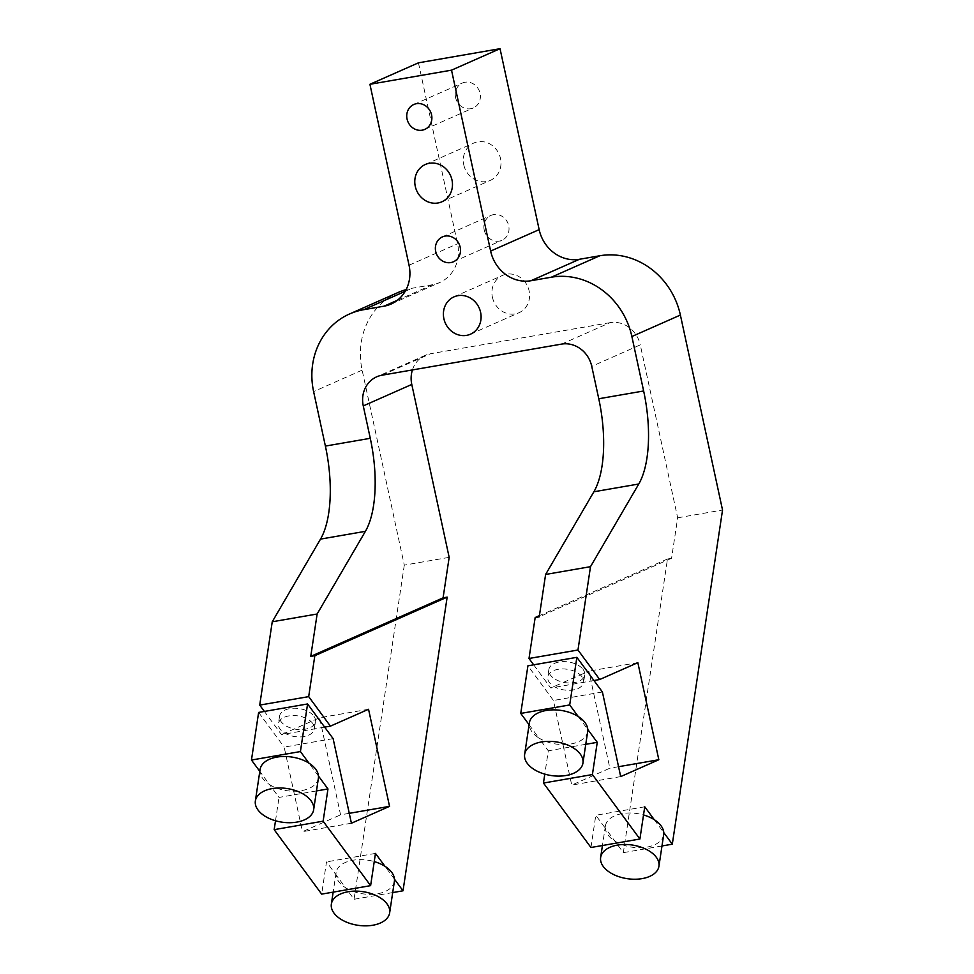 <?xml version="1.0" encoding="UTF-8"?>
<svg xmlns="http://www.w3.org/2000/svg" width="974" height="974" viewBox="0 0 974 974"><rect width="100%" height="100%" fill="white"/><g stroke="black" fill="none" stroke-linecap="round" stroke-linejoin="round"><path stroke-width="0.73" stroke-dasharray="4.87 3.65" d="M663.671 834.742A29.476 17.008 8.5 0 1 645.153 847.38A29.476 17.008 8.5 0 1 614.789 841.049A29.476 17.008 8.5 0 1 605.292 828.156L623.348 852.652L667.494 558.991L671.573 558.285L677.661 517.803L640.271 344.881L591.754 366.346M671.573 558.285L539.243 616.822M561.548 344.114L610.065 322.65A27.211 24.715 66.1 0 1 640.271 344.881M610.065 322.65L430.545 353.732L382.027 375.197M412.428 369.925A27.211 24.715 66.1 0 1 425.261 355.327A27.211 24.715 66.1 0 1 430.545 353.732M418.443 62.823L457.561 243.756A36.269 32.958 66.1 0 1 439.591 282.582A36.269 32.958 66.1 0 1 432.553 284.712L412.148 288.243A72.551 65.915 -113.9 0 0 406.121 289.607M398.074 292.504A72.551 65.915 -113.9 0 0 362.133 370.157L404.295 565.127L449.172 557.359M578.264 716.547L587.76 729.441M654.26 819.682L663.757 832.575M492.406 297.24A20.405 18.543 -113.9 0 0 519.02 312.715A20.405 18.543 -113.9 0 0 527.713 286.563A20.405 18.543 -113.9 0 0 502.511 275.399A20.405 18.543 -113.9 0 0 492.406 297.24M484.212 229.986A13.599 12.358 -113.9 0 0 501.951 240.31A13.599 12.358 -113.9 0 0 507.758 222.863A13.599 12.358 -113.9 0 0 490.945 215.424A13.599 12.358 -113.9 0 0 484.212 229.986M455.589 97.595A13.599 12.358 -113.9 0 0 473.327 107.919A13.599 12.358 -113.9 0 0 479.135 90.485A13.599 12.358 -113.9 0 0 462.333 83.046A13.599 12.358 -113.9 0 0 455.589 97.595M463.782 164.85A20.405 18.543 -113.9 0 0 490.397 180.336A20.405 18.543 -113.9 0 0 499.09 154.172A20.405 18.543 -113.9 0 0 473.888 143.008A20.405 18.543 -113.9 0 0 463.782 164.85M312.715 723.414A18.141 10.458 -171.5 0 0 293.271 715.549A18.141 10.458 -171.5 0 0 278.467 723.548A18.141 10.458 -171.5 0 0 294.842 736.587A18.141 10.458 -171.5 0 0 314.334 728.942A18.141 10.458 -171.5 0 0 312.715 723.414M313.823 716.097A18.141 10.458 8.5 0 1 315.43 721.612A18.141 10.458 8.5 0 1 295.938 729.27A18.141 10.458 8.5 0 1 279.562 716.219A18.141 10.458 8.5 0 1 294.367 708.22A18.141 10.458 8.5 0 1 313.823 716.097M582.002 676.796A18.141 10.458 -171.5 0 0 562.558 668.931A18.141 10.458 -171.5 0 0 547.753 676.918A18.141 10.458 -171.5 0 0 564.129 689.969A18.141 10.458 -171.5 0 0 583.621 682.311A18.141 10.458 -171.5 0 0 582.002 676.796M583.109 669.467A18.141 10.458 8.5 0 1 584.717 674.994A18.141 10.458 8.5 0 1 565.224 682.64A18.141 10.458 8.5 0 1 548.849 669.601A18.141 10.458 8.5 0 1 563.654 661.602A18.141 10.458 8.5 0 1 583.109 669.467M318.388 778.238A29.476 17.008 8.5 0 1 299.87 790.876A29.476 17.008 8.5 0 1 269.506 784.533L260.009 771.639A29.476 17.008 8.5 0 1 260.095 769.472M316.477 790.937L279.014 797.426L269.506 784.533A29.476 17.008 8.5 0 1 260.009 771.639L259.815 771.371M318.474 776.059L308.977 763.166M644.751 806.789L595.796 815.262L605.292 828.156A29.476 17.008 8.5 0 1 605.378 825.989A29.476 17.008 8.5 0 1 643.522 814.958M394.385 881.373A29.476 17.008 8.5 0 1 375.867 894.01A29.476 17.008 8.5 0 1 345.502 887.667L336.006 874.786A29.476 17.008 8.5 0 1 336.091 872.607A29.476 17.008 8.5 0 1 374.235 861.588M392.692 892.586L354.061 899.27L345.502 887.667A29.476 17.008 8.5 0 1 336.006 874.786L326.509 861.893L321.663 894.12M394.47 879.193L384.974 866.3M529.101 724.753L538.792 737.915A29.476 17.008 8.5 0 1 529.296 725.021A29.476 17.008 8.5 0 1 529.381 722.854M587.675 731.608A29.476 17.008 8.5 0 1 569.157 744.246A29.476 17.008 8.5 0 1 538.792 737.915L548.301 750.808L544.795 774.135M661.979 845.968L623.348 852.652M375.465 853.407L326.509 861.893M585.764 744.319L548.301 750.808M677.661 517.803L722.538 510.035M667.494 558.991L539.426 615.641M590.95 847.502L595.796 815.262M533.667 664.816L550.748 687.997L588.868 671.123L609.858 768.206L571.738 785.081L553.451 700.476L527.908 665.814M593.945 680.509L550.748 687.997M637.836 662.649L588.868 671.123M618.563 766.708L609.858 768.206M620.694 776.595L571.738 785.081M602.407 691.99L553.451 700.476M324.659 727.14L281.462 734.615L264.38 711.434M368.549 709.279L319.582 717.753L281.462 734.615M349.276 813.327L340.571 814.836L319.582 717.753M351.407 823.225L302.451 831.699L340.571 814.836M333.12 738.621L284.165 747.095L302.451 831.699M258.621 712.432L284.165 747.095M275.508 820.753L279.014 797.426M404.295 565.127L354.061 899.27M432.553 284.712L397.392 300.26M409.043 265.22L457.561 243.756M405.184 291.323L412.148 288.243M362.133 370.157L313.616 391.609M425.261 355.327L376.743 376.792M391.073 304.046L439.591 282.582M470.503 334.179L519.02 312.715M453.994 296.863L502.511 275.399M453.434 261.775L501.951 240.31M442.427 236.889L490.945 215.424M424.81 129.384L473.327 107.919M413.804 104.498L462.333 83.046M441.879 201.801L490.397 180.336M425.37 164.472L473.888 143.008M279.562 716.219L278.467 723.548M315.43 721.612L314.334 728.942M548.849 669.601L547.753 676.918M584.717 674.994L583.621 682.311M605.378 825.989L602.443 845.505M336.091 872.607L333.157 892.123"/><path stroke-width="1.46" d="M590.5 566.673L577.972 650.011L599.704 679.511L637.836 662.649L658.826 759.732L620.694 776.595L602.407 691.99L576.864 657.328L569.705 704.945L578.264 716.547A29.476 17.008 8.5 0 1 585.045 722.635A29.476 17.008 8.5 0 1 587.76 729.441L597.257 742.334L592.411 774.561L639.906 839.016L644.751 806.789L654.26 819.682A29.476 17.008 8.5 0 1 661.042 825.769A29.476 17.008 8.5 0 1 663.757 832.575L672.304 844.178L722.538 510.035L680.388 315.052A72.551 65.915 -113.9 0 0 599.838 255.748L551.321 277.213A72.551 65.915 66.1 0 1 631.87 336.517L643.644 390.988A90.692 36.951 -99.8 0 1 638.774 484.005L590.5 566.673L545.61 574.453L593.884 491.773A90.692 36.951 80.2 0 0 598.767 398.756L591.754 366.346A27.211 24.715 -113.9 0 0 561.548 344.114L382.027 375.197A27.211 24.715 -113.9 0 0 376.743 376.792A27.211 24.715 -113.9 0 0 363.265 405.902L370.278 438.312A90.692 36.951 -99.8 0 1 365.408 531.329L317.134 614.01L272.245 621.777L320.519 539.109A90.692 36.951 80.2 0 0 325.389 446.08L313.616 391.609A72.551 65.915 66.1 0 1 349.556 313.969A72.551 65.915 66.1 0 1 363.631 309.708L405.184 291.323M545.61 574.453L539.243 616.822L535.164 617.528L529.004 658.485L533.667 664.816M363.265 405.902L411.783 384.45A27.211 24.715 66.1 0 1 412.428 369.925M411.783 384.45L449.172 557.359L443.085 597.841L310.755 656.379L317.134 614.01M255.358 800.969A29.476 17.008 -171.5 0 0 281.973 822.166A29.476 17.008 -171.5 0 0 313.652 809.735A29.476 17.008 -171.5 0 0 311.023 800.762A29.476 17.008 -171.5 0 0 279.416 787.978A29.476 17.008 -171.5 0 0 255.358 800.969L260.095 769.472A29.476 17.008 8.5 0 1 278.601 756.835A29.476 17.008 8.5 0 1 308.977 763.166L300.418 751.563L307.577 703.959L333.12 738.621L351.407 823.225L389.539 806.362L368.549 709.279L330.417 726.141L308.685 696.629L259.717 705.103L272.245 621.777M308.685 696.629L314.833 655.672L310.755 656.379M577.972 650.011L529.004 658.485M397.392 300.26L384.036 306.177A36.269 32.958 -113.9 0 0 391.073 304.046A36.269 32.958 -113.9 0 0 409.043 265.22L369.925 84.288L451.522 70.165L490.64 251.085A36.269 32.958 -113.9 0 0 530.915 280.743L579.433 259.279A36.269 32.958 66.1 0 1 539.158 229.633L500.039 48.7L451.522 70.165M500.039 48.7L418.443 62.823L369.925 84.288M406.121 289.607A72.551 65.915 -113.9 0 0 398.074 292.504L349.556 313.969M384.036 306.177L363.631 309.708M551.321 277.213L530.915 280.743M443.888 318.705A20.405 18.543 66.1 0 1 453.994 296.863A20.405 18.543 66.1 0 1 479.196 308.028A20.405 18.543 66.1 0 1 470.503 334.179A20.405 18.543 66.1 0 1 443.888 318.705M435.695 251.45A13.599 12.358 66.1 0 1 442.427 236.889A13.599 12.358 66.1 0 1 459.241 244.328A13.599 12.358 66.1 0 1 453.434 261.775A13.599 12.358 66.1 0 1 435.695 251.45M407.071 119.059A13.599 12.358 66.1 0 1 413.804 104.498A13.599 12.358 66.1 0 1 430.618 111.937A13.599 12.358 66.1 0 1 424.81 129.384A13.599 12.358 66.1 0 1 407.071 119.059M415.265 186.314A20.405 18.543 66.1 0 1 425.37 164.472A20.405 18.543 66.1 0 1 450.572 175.637A20.405 18.543 66.1 0 1 441.879 201.801A20.405 18.543 66.1 0 1 415.265 186.314M308.977 763.166A29.476 17.008 8.5 0 1 315.759 769.265A29.476 17.008 8.5 0 1 318.474 776.059A29.476 17.008 8.5 0 1 318.388 778.238L313.652 809.735M656.306 857.266A29.476 17.008 -171.5 0 0 624.699 844.482A29.476 17.008 -171.5 0 0 600.641 857.485A29.476 17.008 -171.5 0 0 627.256 878.682A29.476 17.008 -171.5 0 0 658.935 866.239A29.476 17.008 -171.5 0 0 656.306 857.266M643.522 814.958A29.476 17.008 8.5 0 1 654.26 819.682M663.757 832.575A29.476 17.008 8.5 0 1 663.671 834.742L658.935 866.239M374.235 861.588A29.476 17.008 8.5 0 1 384.974 866.3A29.476 17.008 8.5 0 1 391.755 872.4A29.476 17.008 8.5 0 1 394.47 879.193A29.476 17.008 8.5 0 1 394.385 881.373L389.649 912.869A29.476 17.008 -171.5 0 0 387.019 903.896A29.476 17.008 -171.5 0 0 355.413 891.113A29.476 17.008 -171.5 0 0 331.355 904.103A29.476 17.008 -171.5 0 0 357.969 925.3A29.476 17.008 -171.5 0 0 389.649 912.869M580.309 754.132A29.476 17.008 -171.5 0 0 548.703 741.348A29.476 17.008 -171.5 0 0 524.645 754.351A29.476 17.008 -171.5 0 0 551.26 775.548A29.476 17.008 -171.5 0 0 582.939 763.105A29.476 17.008 -171.5 0 0 580.309 754.132M524.645 754.351L529.381 722.854A29.476 17.008 8.5 0 1 547.887 710.216A29.476 17.008 8.5 0 1 578.264 716.547M587.76 729.441A29.476 17.008 8.5 0 1 587.675 731.608L582.939 763.105M300.418 751.563L251.462 760.037L258.621 712.432L307.577 703.959M259.815 771.371L251.462 760.037M384.974 866.3L375.465 853.407L370.619 885.646L323.124 821.179L327.97 788.952L316.477 790.937M327.97 788.952L318.474 776.059M672.304 844.178L661.979 845.968M443.085 597.841L447.163 597.135L403.017 890.796L392.692 892.586M403.017 890.796L394.47 879.193M569.705 704.945L520.749 713.418L529.101 724.753M597.257 742.334L585.764 744.319M599.838 255.748L579.433 259.279M539.426 615.641L535.164 617.528M544.795 774.135L543.455 783.035L590.95 847.502L639.906 839.016M576.864 657.328L527.908 665.814L520.749 713.418M447.163 597.135L314.833 655.672M599.704 679.511L593.945 680.509M658.826 759.732L618.563 766.708M592.411 774.561L543.455 783.035M264.38 711.434L259.717 705.103M330.417 726.141L324.659 727.14M389.539 806.362L349.276 813.327M323.124 821.179L274.169 829.653L275.508 820.753M370.619 885.646L321.663 894.12L274.169 829.653M325.389 446.08L370.278 438.312M320.519 539.109L365.408 531.329M593.884 491.773L638.774 484.005M598.767 398.756L643.644 390.988M539.158 229.633L490.64 251.085M631.87 336.517L680.388 315.052M602.443 845.505L600.641 857.485M333.157 892.123L331.355 904.103"/></g></svg>
